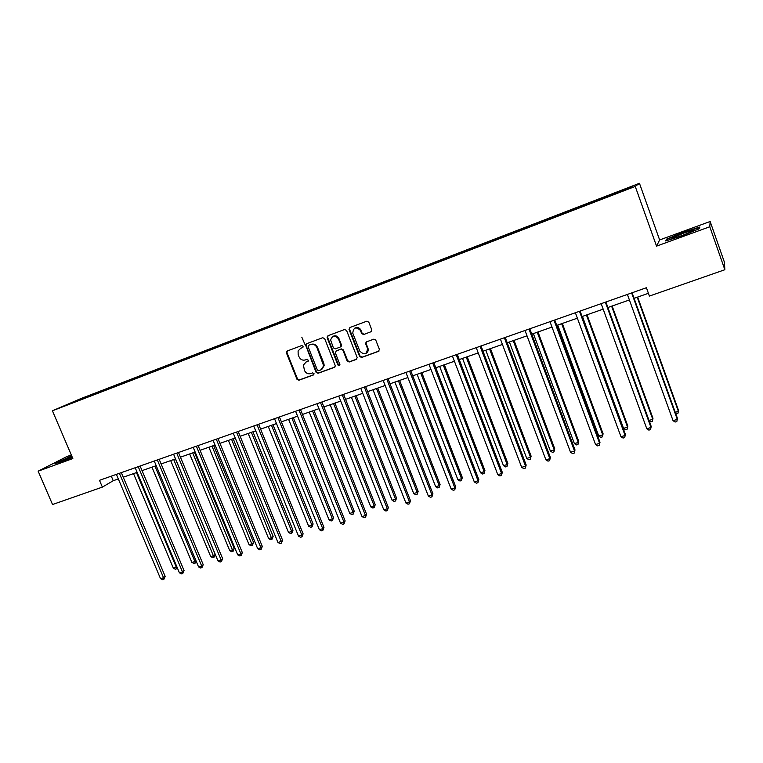 <?xml version="1.0" encoding="UTF-8"?>
<svg xmlns="http://www.w3.org/2000/svg" width="763" height="763" viewBox="0 0 763 763"><rect width="100%" height="100%" fill="white"/><g stroke="black" fill="none" stroke-linecap="round" stroke-linejoin="round"><path stroke-width="1.14" d="M303.13 346.211L301.757 345.544L287.212 350.99L286.44 352.964L296.96 379.268L298.905 380.232L313.459 374.948L314.013 373.574L312.639 372.897L310.751 373.584C307.966 374.271 305.887 373.241 304.485 370.494L303.397 365.038L306.135 361.996L308.634 360.584L307.203 359.239L305.314 359.936C302.539 360.632 300.45 359.611 299.048 356.855L298.171 354.652L298.095 350.942L300.689 348.309L302.577 347.604L303.13 346.211M370.932 331.857L371.781 329.816L368.806 322.177L366.774 321.204L349.902 327.527L349.015 329.406L359.64 356.502L361.643 357.475L378.534 351.352L379.392 349.33L375.682 339.888L373.784 339.173L366.536 341.834L365.687 343.855L367.461 348.395C366.927 354.471 364.38 355.396 359.831 351.18L352.773 333.173C353.422 327.365 355.968 326.43 360.403 330.369L361.7 333.641L363.684 334.537L371.381 331.59L363.684 334.537M656.542 246.134L709.79 226.754L724.85 269.73L724.43 262.253L710.153 221.489L659.633 239.954L639.451 183.292L635.245 186.43L656.542 246.134L659.633 239.954M71.302 454.977L66.562 456.713L38.15 471.181L72.838 458.553L52.428 410.79L635.245 186.43M38.15 471.181L52.533 504.515L102.376 487.109L113.229 480.719L118.332 478.935M724.85 269.73L649.418 296.073L646.423 287.727L99.486 480.318L102.376 487.109M324.695 338.667L322.711 337.704L306.335 343.827L305.496 344.733L316.073 372.325L318.037 373.288L334.432 367.346L335.358 365.887L324.695 338.667M327.956 335.739L344.58 329.511L346.583 330.484L357.198 357.561L356.321 359.411L349.177 361.996L347.175 361.023L342.902 350.169L340.908 349.196L336.197 350.932L335.386 352.935L339.907 364.523C339.516 365.839 338.839 365.973 337.866 364.914L327.146 337.751L327.956 335.739M639.451 183.292L80.744 398.639L52.428 410.79M594.94 200.726L98.847 391.896L64.884 405.62L601.187 199.238L630.829 187.669L632.67 186.334L594.94 200.726L595.226 201.527M594.491 201.814L594.32 201.117M578.707 207.736L578.583 207.174M568.979 211.637L568.826 210.941M553.452 217.465L553.337 216.902M543.876 221.299L543.733 220.602M528.606 227.04L528.492 226.477M519.174 230.817L519.05 230.121M504.143 236.454L504.047 235.901M494.863 240.173L494.748 239.477M480.061 245.724L479.975 245.171M470.924 249.396L470.819 248.7M456.36 254.861L456.284 254.298M447.356 258.466L447.271 257.77M433.022 263.845L432.955 263.283M424.161 267.403L424.075 266.707M410.046 272.696L409.989 272.133M401.309 276.196L401.243 275.51M387.413 281.413L387.366 280.851M378.81 284.866L378.753 284.17M365.124 289.997L365.076 289.444M356.645 293.374L356.598 292.706M343.159 298.447L343.131 297.894M334.804 301.738L334.776 301.118M321.528 306.783L321.509 306.23M313.297 309.978L313.278 309.396M300.221 314.985L300.202 314.442M292.105 318.114L292.086 317.561M279.22 323.073L279.21 322.53M271.218 326.154L271.218 325.61M258.523 331.047L258.523 330.493M250.645 334.08L250.645 333.536M238.123 338.906L238.132 338.352M230.359 341.891L230.369 341.347M218.018 346.64L218.027 346.097M210.359 349.597L210.378 349.044M198.199 354.28L198.218 353.736M190.645 357.179L190.674 356.636M178.656 361.805L178.685 361.261M171.217 364.666L171.246 364.123M159.391 369.225L159.419 368.682M152.056 372.048L152.085 371.505M140.392 376.541L140.43 375.997M133.153 379.325L133.201 378.782M121.66 383.751L121.698 383.217M114.517 386.498L114.564 385.964M103.177 390.866L103.234 390.332M96.138 393.584L96.195 393.04M709.79 226.754L710.153 221.489M123.253 477.209L137.13 472.354M142.052 470.628L156.196 465.678M161.117 463.952L175.538 458.906M180.459 457.18L195.147 452.03M200.068 450.313L215.042 445.067M219.954 443.351L235.233 438M240.135 436.283L255.71 430.828M260.612 429.111L276.492 423.551M281.385 421.834L297.58 416.169M302.463 414.452L318.982 408.672M323.865 406.965L340.708 401.061M345.582 399.354L362.759 393.336M367.623 391.638L385.143 385.496M389.998 383.799L407.881 377.542M412.726 375.844L430.971 369.454M435.797 367.756L454.414 361.242M459.24 359.554L478.229 352.907M483.036 351.218L502.426 344.428M507.223 342.749L527.004 335.825M531.782 334.146L551.983 327.069M556.742 325.41L577.372 318.181M582.112 316.521L603.171 309.149M607.892 307.499L629.399 299.964M634.101 298.323L648.426 293.297M604.382 197.855L604.239 197.293M111.303 476.16L113.229 480.719M99.076 392.449L98.847 391.896M117.397 385.391L117.159 384.838M135.957 378.248L135.728 377.685M154.784 370.999L154.555 370.427M173.878 363.646L173.64 363.074M193.239 356.187L193.001 355.615M212.867 348.624L212.639 348.052M232.782 340.956L232.553 340.374M252.982 333.173L252.753 332.592M273.478 325.286L273.249 324.695M294.28 317.274L294.041 316.683M315.377 309.149L315.138 308.548M332.887 336.378C335.462 335.186 337.494 335.92 338.953 338.591L338.457 338.877C335.005 334.9 332.391 335.291 330.627 340.031L333.393 347.88L335.377 348.853L340.088 347.117L340.908 345.105L341.338 346.154M336.788 300.908L336.55 300.298M360.165 328.987L360.746 330.455M365.611 342.902L365.925 343.712M367.699 348.243L368.233 349.607M358.524 292.534L358.286 291.924M380.594 284.046L380.346 283.426M403.007 275.472L402.75 274.794M425.764 266.773L425.487 266.029M448.863 257.894L448.577 257.131M472.307 248.862L472.02 248.099M496.122 239.696L495.836 238.924M520.309 230.378L520.023 229.596M544.887 220.917L544.601 220.126M569.856 211.303L569.57 210.512M71.703 455.902L55.022 463.551L61.803 461.71L71.655 457.714M699.805 227.002L683.333 232.257L666.509 239.153L665.708 240.965L682.246 235.719L699.528 228.642L699.805 227.002M666.814 240.021L666.509 239.153M302.911 347.394L300.431 348.414M305.744 362.158L308.395 361.052M287.374 350.923L286.993 352.668L297.503 378.934L299.439 379.898L313.86 374.671M306.468 343.779L306.077 345.534L316.597 372.001L318.562 372.964L334.938 367.032M308.672 345.334L308.118 346.726L317.37 369.998L318.743 370.675L320.746 369.95L323.684 365.916L316.988 347.661C315.586 344.895 313.479 343.865 310.684 344.58L308.977 345.162M321.805 369.397L324.199 365.601L323.836 363.312L323.321 363.617M309.206 345.038L311.209 344.294C314.003 343.579 316.111 344.599 317.513 347.375L323.836 363.312M336.264 350.894L341.404 348.901L343.398 349.874L347.67 360.718L349.664 361.691L356.826 359.087M328.061 335.701L327.651 337.475L338.371 364.6L339.678 365.305M340.584 346.822L341.404 344.809L340.908 345.105L338.457 338.877M338.953 338.591L341.404 344.809M354.824 328.109C357.322 326.907 359.344 327.565 360.88 330.093L362.167 333.364L364.151 334.261M366.211 353.25C368.043 352.039 368.615 350.322 367.928 348.1L367.461 348.395M366.517 341.834L366.154 343.569L367.928 348.1M349.969 327.499L349.502 329.13L360.107 356.197L362.12 357.17L379.058 351.028M133.515 473.613L173.373 568.206L176.329 567.29L136.453 472.583M177.359 567.92L175.442 569.227L173.373 568.206M176.615 568.864L176.329 567.29L176.902 566.823M119.39 473.318L163.549 577.734L160.535 578.669L116.396 474.367M121.317 472.631L165.18 576.399L163.549 577.734L163.864 579.336L162.662 579.708L160.535 578.669M165.18 576.399L163.864 579.336M71.922 456.408L61.545 461.186L68.155 459.135M56.567 463.131L71.817 456.179M683.228 233.297L671.802 238.237C671.44 238.962 675.045 237.999 682.599 235.319L693.166 230.931C695.57 229.339 692.26 230.121 683.228 233.297M666.519 240.707L667.129 239.315L683.429 232.639L699.394 227.546L699.185 228.776M699.604 228.156L699.394 227.546M151.971 467.156L191.914 562.445L194.908 561.52L154.956 466.107M196.177 561.167L195.786 562.608L193.983 563.485L191.914 562.445M195.175 563.113L194.908 561.52L195.957 560.643M170.683 460.604L210.712 556.609L213.745 555.664L215.214 554.415L175.461 458.925M215.214 554.415L213.983 557.276L173.706 459.545M213.983 557.276L212.772 557.658L210.712 556.609M138.227 466.679L182.481 571.897L179.429 572.841L135.194 467.748M140.115 466.012L184.064 570.571L182.481 571.897L182.777 573.518L181.556 573.89L179.429 572.841M184.064 570.571L182.777 573.518M157.331 459.955L201.68 565.984L198.59 566.938L154.26 461.033M159.181 459.307L203.225 564.668L201.68 565.984L201.947 567.615L200.707 567.996L198.59 566.938M203.225 564.668L201.947 567.615M189.663 453.956L229.758 550.695L232.839 549.741L234.26 548.492L194.431 452.287M234.26 548.492L233.049 551.372L192.724 452.879M233.049 551.372L231.818 551.754L229.758 550.695M208.9 447.223L249.072 544.696L252.191 543.723L253.564 542.483L213.669 445.554M253.564 542.483L252.381 545.373L212 446.136M252.381 545.373L251.132 545.764L249.072 544.696M228.404 440.394L268.652 538.611L271.819 537.629L273.144 536.399L233.173 438.715M273.144 536.399L271.981 539.298L231.551 439.288M271.981 539.298L270.712 539.689L268.652 538.611M176.711 453.127L221.146 559.975L218.008 560.948L173.592 454.223M178.504 452.497L222.643 558.669L221.146 559.975L221.384 561.635L220.135 562.026L218.008 560.948M222.643 558.669L221.384 561.635M196.368 446.202L240.889 553.89L237.713 554.873L193.201 447.318M198.113 445.592L242.338 552.593L240.889 553.89L241.108 555.569L239.83 555.96L237.713 554.873M242.338 552.593L241.108 555.569M216.301 439.183L260.917 547.72L257.684 548.711L213.087 440.318M217.999 438.591L262.31 546.432L260.917 547.72L261.099 549.417L259.811 549.818L257.684 548.711M262.31 546.432L261.099 549.417M248.185 433.46L288.509 532.44L291.714 531.449L292.992 530.228L252.944 431.791M292.992 530.228L291.847 533.137L291.714 531.449L251.38 432.344M291.847 533.137L290.569 533.537L288.509 532.44M236.53 432.058L281.232 541.463L277.951 542.464L233.268 433.212M238.18 431.486L282.568 540.185L281.232 541.463L281.385 543.18L280.078 543.58L277.951 542.464M282.568 540.185L281.385 543.18M268.242 426.441L308.643 526.193L311.895 525.182L313.116 523.971L273.001 424.772M313.116 523.971L312 526.89L311.895 525.182L271.485 425.306M312 526.89L310.703 527.29L308.643 526.193M257.055 424.838L301.833 535.111L298.514 536.131L253.745 426.002M258.647 424.276L303.121 533.842L301.833 535.111L301.957 536.847L300.632 537.257L298.514 536.131M303.121 533.842L301.957 536.847M288.595 419.307L329.063 519.851L332.363 518.821L333.526 517.629L293.345 417.647M333.526 517.629L332.439 520.557L332.363 518.821L291.886 418.162M332.439 520.557L331.123 520.967L329.063 519.851M277.885 417.504L322.739 528.664L319.373 529.703L274.527 418.687M279.42 416.96L323.97 527.405L322.739 528.664L322.835 530.428L321.49 530.838L319.373 529.703M323.97 527.405L322.835 530.428M309.244 412.077L349.769 513.413L353.116 512.374L354.232 511.191L313.984 410.418M354.232 511.191L353.174 514.128L353.116 512.374L312.582 410.914M353.174 514.128L351.829 514.548L349.769 513.413M299.02 410.065L343.951 522.121L340.527 523.18L295.605 411.257M300.498 409.54L345.124 520.881L343.951 522.121L344.018 523.914L342.644 524.334L340.527 523.18M345.124 520.881L344.018 523.914M330.188 404.743L370.78 506.89L374.175 505.831L375.234 504.658L334.919 403.083M375.234 504.658L374.194 507.614L374.175 505.831L333.574 403.56M374.194 507.614L372.84 508.034L370.78 506.89M301.805 337.189L305.572 345.801M320.47 402.511L365.477 515.492L362.005 516.561L317.007 403.722M321.891 402.006L366.583 514.252L365.477 515.492L365.506 517.295L364.123 517.724L362.005 516.561M366.583 514.252L365.506 517.295M351.438 397.304L392.096 500.261L395.539 499.193L396.541 498.039L356.168 395.644M396.541 498.039L395.53 500.995L395.539 499.193L354.871 396.102M395.53 500.995L394.147 501.425L392.096 500.261M342.244 394.843L387.318 508.759L383.799 509.837L338.724 396.073M343.598 394.357L388.367 507.529L387.318 508.759L387.318 510.59L385.916 511.019L383.799 509.837M388.367 507.529L387.318 510.59M373.002 389.75L413.718 493.547L417.218 492.459L418.153 491.315L377.723 388.1M418.153 491.315L417.17 494.29L417.218 492.459L376.493 388.529M417.17 494.29L415.778 494.72L413.718 493.547M364.342 387.06L409.493 501.92L405.916 503.017L360.775 388.31M365.639 386.603L410.484 500.709L409.493 501.92L409.464 503.78L408.033 504.219L405.916 503.017M410.484 500.709L409.464 503.78M394.891 382.091L435.663 486.727L439.211 485.63L440.089 484.495L399.602 380.441M440.089 484.495L439.135 487.481L439.211 485.63L398.429 380.851M439.135 487.481L437.714 487.919L435.663 486.727M386.784 379.154L432.001 494.977L428.367 496.103L383.169 380.432M388.024 378.715L432.926 493.785L432.001 494.977L431.934 496.866L430.485 497.304L428.367 496.103M432.926 493.785L431.934 496.866M417.103 374.309L457.934 479.813L461.529 478.697L462.34 477.571L421.805 372.659M462.34 477.571L461.415 480.566L461.529 478.697L420.69 373.05M461.415 480.566L459.984 481.014L457.934 479.813M409.569 371.133L454.853 487.939L451.162 489.073L405.897 372.42M410.742 370.713L455.702 486.756L454.748 489.846L453.27 490.294L451.162 489.073M455.702 486.756L454.748 489.846M439.65 366.412L480.528 472.793L484.181 471.658L484.925 470.552L444.343 364.771M484.925 470.552L484.038 473.556L484.181 471.658L443.293 365.134M484.038 473.556L482.578 474.004L480.528 472.793M432.716 362.978L478.048 480.785L474.309 481.939L428.978 364.294M433.813 362.597L478.84 479.622L477.905 482.721L476.417 483.179L474.309 481.939M478.84 479.622L477.905 482.721M462.54 358.4L503.475 465.668L507.176 464.514L507.853 463.427L467.223 356.76M507.853 463.427L506.994 466.441L507.176 464.514L466.241 357.103M506.994 466.441L505.516 466.899L503.475 465.668M456.217 354.7L501.606 473.527L497.81 474.691L452.421 356.035M457.247 354.337L502.321 472.373L501.434 475.483L499.908 475.95L497.81 474.691M502.321 472.373L501.434 475.483M485.783 350.255L526.756 458.439L530.523 457.266L531.124 456.188L490.447 348.624M531.124 456.188L530.304 459.212L530.523 457.266L489.541 348.939M530.304 459.212L528.797 459.679L526.756 458.439M480.089 346.297L525.535 466.145L521.673 467.337L476.236 347.651M481.043 345.963L526.174 465.01L525.316 468.129L523.771 468.606L521.673 467.337M526.174 465.01L525.316 468.129M509.388 341.996L550.4 451.086L554.224 449.903L554.758 448.844L514.033 340.365M554.758 448.844L553.967 451.877L554.224 449.903L513.203 340.651M553.967 451.877L552.441 452.354L550.4 451.086M504.343 337.751L549.837 458.658L545.917 459.87L500.433 339.134M505.22 337.446L550.4 457.533L549.579 460.671L548.015 461.148L545.917 459.87M550.4 457.533L549.579 460.671M533.356 333.593L574.405 443.637L578.287 442.426L578.745 441.386L537.991 331.972M578.745 441.386L577.992 444.428L578.287 442.426L537.238 332.239M577.992 444.428L576.437 444.905L574.405 443.637M528.988 329.082L574.52 451.047L570.543 452.278L525.011 330.474M529.789 328.796L575.006 449.941L574.224 453.088L572.631 453.575L570.543 452.278M575.006 449.941L574.224 453.088M557.705 325.076L598.783 436.064L602.732 434.834L603.104 433.804L562.321 323.455M603.104 433.804L602.389 436.865L602.732 434.834L561.644 323.693M602.389 436.865L600.815 437.352L598.783 436.064M554.024 320.26L599.604 443.313L595.56 444.562L549.989 321.681M554.749 320.012L600.004 442.235L599.26 445.382L597.639 445.888L595.56 444.562M600.004 442.235L599.26 445.382M582.436 316.416L623.543 428.367L627.548 427.127L627.844 426.116L587.033 314.804M627.844 426.116L627.167 429.178L627.548 427.127L586.432 315.014M627.167 429.178L625.565 429.674L623.543 428.367M579.479 311.294L625.088 435.463L620.977 436.732L575.369 312.744M580.109 311.075L625.402 434.395L624.697 437.561L623.056 438.067L620.977 436.732M625.402 434.395L624.697 437.561M649.027 420.451L652.766 419.297L652.975 418.305L612.136 306.011M652.975 418.305L652.336 421.376L652.766 419.297L611.621 306.192M652.336 421.376L650.715 421.882L649.189 420.88M605.345 302.186L650.982 427.48L646.805 428.768L601.168 303.664M605.889 301.995L651.211 426.431L650.543 429.607L648.874 430.122L646.805 428.768M651.211 426.431L650.543 429.607M675.255 412.306L678.374 411.333L678.507 410.36L637.649 297.074M675.732 413.613L677.906 413.451L678.374 411.333L637.21 297.227M631.64 292.935L677.296 419.364L673.052 420.671L627.396 294.423M632.098 292.773L677.439 418.334L676.819 421.529L675.121 422.044L673.052 420.671M301.232 348.023L300.689 348.309M306.669 361.691L306.135 361.996M299.439 379.898L298.905 380.232M297.503 378.934L296.96 379.268M286.993 352.668L286.44 352.964M334.928 367.032L334.432 367.346M318.562 372.964L318.037 373.288M316.597 372.001L316.073 372.325M306.077 345.534L305.543 345.82M317.513 347.375L316.988 347.661M311.209 344.294L310.684 344.58M356.798 359.096L356.321 359.411M349.664 361.691L349.177 361.996M347.67 360.718L347.175 361.023M343.398 349.874L342.902 350.169M341.404 348.901L340.908 349.196M336.702 350.637L336.197 350.932M338.371 364.6L337.866 364.914M327.651 337.475L327.146 337.751M362.139 333.288L361.662 333.565M360.975 330.322L360.498 330.589M362.12 357.17L361.643 357.475M349.559 329.282L349.063 329.559M287.031 351.361L286.478 351.648M306.03 344.447L305.496 344.733M324.199 365.601L323.684 365.916M341.509 345.21L341.013 345.505M327.537 336.779L327.022 337.055M360.88 330.093L360.403 330.369M349.502 329.13L349.015 329.406M62.089 461.253L61.545 461.186M672.813 238.409L671.802 238.237"/></g></svg>
